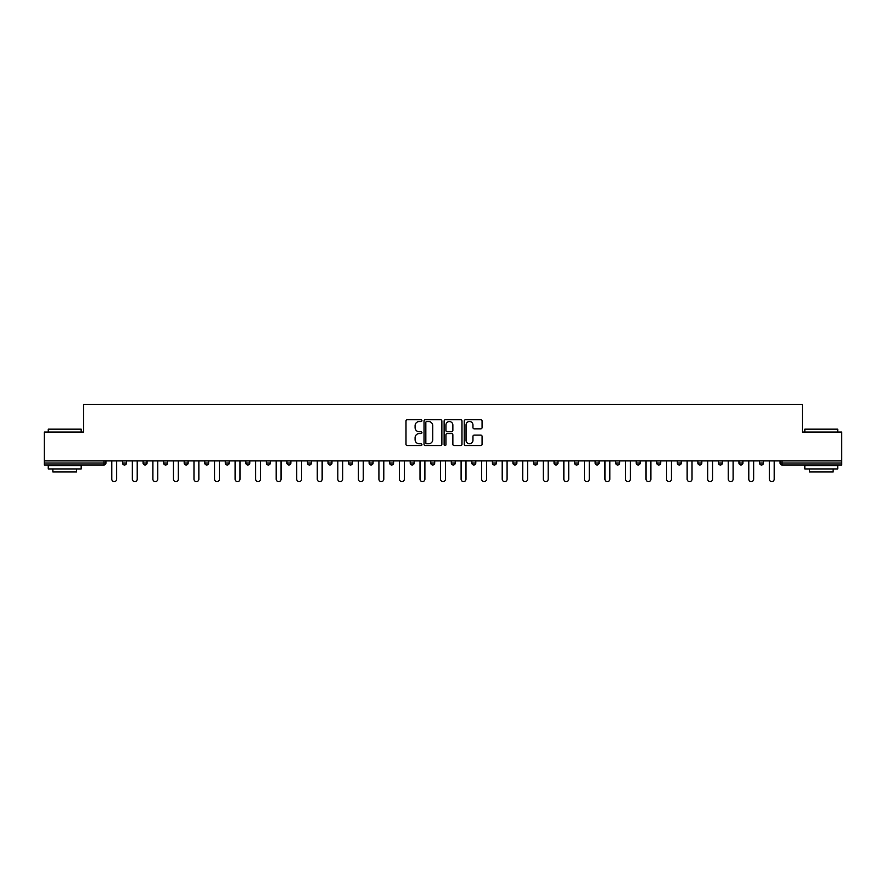 <?xml version="1.0" encoding="UTF-8"?>
<svg xmlns="http://www.w3.org/2000/svg" width="886" height="886" viewBox="0 0 886 886"><rect width="100%" height="100%" fill="white"/><g stroke="black" fill="none" stroke-linecap="round" stroke-linejoin="round"><path stroke-width="1.33" d="M421.924 420.64A0.908 0.908 0 0 0 421.016 419.731L407.283 419.731A1.296 1.296 0 0 0 405.987 421.027L405.987 444.296A1.296 1.296 0 0 0 407.283 445.592L421.016 445.592A0.908 0.908 0 0 0 421.924 444.683A0.908 0.908 0 0 0 421.016 443.775L419.244 443.775A4.142 4.142 0 0 1 415.102 439.644L415.102 437.706A4.142 4.142 0 0 1 419.244 433.564L421.016 433.564A0.908 0.908 0 0 0 421.924 432.656A0.908 0.908 0 0 0 421.016 431.759L419.244 431.759A4.142 4.142 0 0 1 415.102 427.617L415.102 425.679A4.142 4.142 0 0 1 419.244 421.537L421.016 421.537A0.908 0.908 0 0 0 421.924 420.64M480.788 428.846A1.296 1.296 0 0 0 482.073 427.55L482.073 421.027A1.296 1.296 0 0 0 480.788 419.731L465.527 419.731A1.296 1.296 0 0 0 464.231 421.027L464.231 444.296A1.296 1.296 0 0 0 465.527 445.592L480.788 445.592A1.296 1.296 0 0 0 482.073 444.296L482.073 436.41A1.296 1.296 0 0 0 480.788 435.115L474.254 435.115A1.296 1.296 0 0 0 472.958 436.41L472.958 440.32A3.455 3.455 0 0 1 469.502 443.775A3.455 3.455 0 0 1 466.047 440.32L466.047 425.003A3.455 3.455 0 0 1 469.502 421.537A3.455 3.455 0 0 1 472.958 425.003L472.958 427.55A1.296 1.296 0 0 0 474.254 428.846L480.788 428.846M44.3 460.908L44.3 432.069L83.55 432.069L83.55 404.404L802.45 404.404L802.45 432.069L841.7 432.069L841.7 460.908L44.3 460.908L44.3 463.024L103.972 463.024L103.972 460.908M441.87 421.027A1.296 1.296 0 0 0 440.575 419.731L425.324 419.731A1.296 1.296 0 0 0 424.029 421.027L424.029 444.296A1.296 1.296 0 0 0 425.324 445.592L440.575 445.592A1.296 1.296 0 0 0 441.87 444.296L441.87 421.027M445.425 419.731L460.676 419.731A1.296 1.296 0 0 1 461.971 421.027L461.971 444.296A1.296 1.296 0 0 1 460.676 445.592L454.153 445.592A1.296 1.296 0 0 1 452.857 444.296L452.857 434.86A1.296 1.296 0 0 0 451.561 433.564L447.231 433.564A1.296 1.296 0 0 0 445.946 434.86L445.946 444.683A0.908 0.908 0 0 1 445.038 445.592A0.908 0.908 0 0 1 444.13 444.683L444.13 421.027A1.296 1.296 0 0 1 445.425 419.731M105.943 460.908L105.943 463.024A1.971 1.971 0 0 1 103.972 464.995L44.3 464.995L44.3 463.024M841.7 460.908L841.7 464.995L782.028 464.995A1.971 1.971 0 0 1 780.057 463.024L780.057 460.908M126.488 460.908L126.488 463.024L122.534 463.024A1.971 1.971 0 0 0 124.516 464.995A1.971 1.971 0 0 1 122.534 463.024L122.534 460.908M143.089 463.024A1.971 1.971 0 0 0 145.06 464.995A1.971 1.971 0 0 0 147.043 463.024L147.043 460.908L147.043 463.024L143.089 463.024A1.971 1.971 0 0 0 145.06 464.995A1.971 1.971 0 0 1 143.089 463.024L143.089 460.908M167.587 460.908L167.587 463.024L163.633 463.024A1.971 1.971 0 0 0 165.604 464.995A1.971 1.971 0 0 1 163.633 463.024L163.633 460.908M184.177 463.024A1.971 1.971 0 0 0 186.16 464.995A1.971 1.971 0 0 0 188.131 463.024A1.971 1.971 0 0 1 186.16 464.995A1.971 1.971 0 0 0 188.131 463.024L188.131 460.908L188.131 463.024L184.177 463.024A1.971 1.971 0 0 0 186.16 464.995A1.971 1.971 0 0 1 184.177 463.024L184.177 460.908M204.732 460.908L204.732 463.024L204.732 460.908M208.675 460.908L208.675 463.024L208.675 460.908M225.277 460.908L225.277 463.024L225.277 460.908M229.23 460.908L229.23 463.024A1.971 1.971 0 0 1 227.248 464.995A1.971 1.971 0 0 1 225.277 463.024L229.23 463.024A1.971 1.971 0 0 1 227.248 464.995M247.803 464.995A1.971 1.971 0 0 0 249.774 463.024L249.774 460.908L249.774 463.024A1.971 1.971 0 0 1 247.803 464.995A1.971 1.971 0 0 1 245.821 463.024L245.821 460.908M268.347 464.995A1.971 1.971 0 0 0 270.319 463.024L270.319 460.908L270.319 463.024A1.971 1.971 0 0 1 268.347 464.995A1.971 1.971 0 0 1 266.376 463.024L266.376 460.908M288.891 464.995A1.971 1.971 0 0 0 290.874 463.024L290.874 460.908L290.874 463.024A1.971 1.971 0 0 1 288.891 464.995A1.971 1.971 0 0 1 286.92 463.024L286.92 460.908M311.418 460.908L311.418 463.024A1.971 1.971 0 0 1 309.447 464.995A1.971 1.971 0 0 1 307.464 463.024L307.464 460.908M331.962 460.908L331.962 463.024A1.971 1.971 0 0 1 329.991 464.995A1.971 1.971 0 0 1 328.008 463.024L328.008 460.908M348.563 460.908L348.563 463.024L348.563 460.908M352.517 460.908L352.517 463.024A1.971 1.971 0 0 1 350.535 464.995A1.971 1.971 0 0 1 348.563 463.024L352.517 463.024A1.971 1.971 0 0 1 350.535 464.995M369.108 460.908L369.108 463.024L369.108 460.908M373.061 460.908L373.061 463.024A1.971 1.971 0 0 1 371.079 464.995A1.971 1.971 0 0 1 369.108 463.024A1.971 1.971 0 0 0 371.079 464.995A1.971 1.971 0 0 1 369.108 463.024L373.061 463.024A1.971 1.971 0 0 1 371.079 464.995M393.605 460.908L393.605 463.024A1.971 1.971 0 0 1 391.634 464.995A1.971 1.971 0 0 1 389.652 463.024L389.652 460.908M410.207 460.908L410.207 463.024L410.207 460.908M414.15 460.908L414.15 463.024A1.971 1.971 0 0 1 412.178 464.995A1.971 1.971 0 0 1 410.207 463.024A1.971 1.971 0 0 0 412.178 464.995A1.971 1.971 0 0 1 410.207 463.024L414.15 463.024A1.971 1.971 0 0 1 412.178 464.995M434.705 460.908L434.705 463.024A1.971 1.971 0 0 1 432.722 464.995A1.971 1.971 0 0 1 430.751 463.024L430.751 460.908M451.295 460.908L451.295 463.024L451.295 460.908M455.249 460.908L455.249 463.024L455.249 460.908M475.793 460.908L475.793 463.024A1.971 1.971 0 0 1 473.822 464.995A1.971 1.971 0 0 1 471.85 463.024L471.85 460.908M492.394 460.908L492.394 463.024L492.394 460.908M496.348 460.908L496.348 463.024A1.971 1.971 0 0 1 494.366 464.995A1.971 1.971 0 0 1 492.394 463.024L496.348 463.024A1.971 1.971 0 0 1 494.366 464.995M512.939 460.908L512.939 463.024L512.939 460.908M516.892 460.908L516.892 463.024A1.971 1.971 0 0 1 514.921 464.995A1.971 1.971 0 0 1 512.939 463.024L516.892 463.024A1.971 1.971 0 0 1 514.921 464.995M537.437 460.908L537.437 463.024A1.971 1.971 0 0 1 535.465 464.995A1.971 1.971 0 0 1 533.483 463.024L533.483 460.908M556.009 464.995A1.971 1.971 0 0 0 557.992 463.024L557.992 460.908L557.992 463.024A1.971 1.971 0 0 1 556.009 464.995A1.971 1.971 0 0 1 554.038 463.024L554.038 460.908M574.582 463.024L578.536 463.024A1.971 1.971 0 0 1 576.553 464.995A1.971 1.971 0 0 0 578.536 463.024L578.536 460.908L578.536 463.024A1.971 1.971 0 0 1 576.553 464.995A1.971 1.971 0 0 1 574.582 463.024L574.582 460.908M595.126 460.908L595.126 463.024L595.126 460.908M599.08 460.908L599.08 463.024A1.971 1.971 0 0 1 597.109 464.995A1.971 1.971 0 0 1 595.126 463.024L599.08 463.024A1.971 1.971 0 0 1 597.109 464.995M619.624 460.908L619.624 463.024L615.681 463.024A1.971 1.971 0 0 0 617.653 464.995A1.971 1.971 0 0 1 615.681 463.024L615.681 460.908M636.226 460.908L636.226 463.024L636.226 460.908M640.179 460.908L640.179 463.024A1.971 1.971 0 0 1 638.197 464.995A1.971 1.971 0 0 1 636.226 463.024A1.971 1.971 0 0 0 638.197 464.995A1.971 1.971 0 0 1 636.226 463.024L640.179 463.024A1.971 1.971 0 0 1 638.197 464.995M656.77 463.024A1.971 1.971 0 0 0 658.752 464.995A1.971 1.971 0 0 0 660.723 463.024L660.723 460.908L660.723 463.024L656.77 463.024A1.971 1.971 0 0 0 658.752 464.995A1.971 1.971 0 0 1 656.77 463.024L656.77 460.908M681.268 460.908L681.268 463.024A1.971 1.971 0 0 1 679.296 464.995A1.971 1.971 0 0 1 677.325 463.024L677.325 460.908M697.869 460.908L697.869 463.024L697.869 460.908M701.823 460.908L701.823 463.024A1.971 1.971 0 0 1 699.84 464.995A1.971 1.971 0 0 1 697.869 463.024A1.971 1.971 0 0 0 699.84 464.995A1.971 1.971 0 0 1 697.869 463.024L701.823 463.024A1.971 1.971 0 0 1 699.84 464.995M722.367 460.908L722.367 463.024A1.971 1.971 0 0 1 720.396 464.995A1.971 1.971 0 0 1 718.413 463.024L718.413 460.908M742.911 460.908L742.911 463.024L738.957 463.024A1.971 1.971 0 0 0 740.94 464.995A1.971 1.971 0 0 1 738.957 463.024L738.957 460.908M763.466 460.908L763.466 463.024A1.971 1.971 0 0 1 761.484 464.995A1.971 1.971 0 0 1 759.512 463.024L759.512 460.908M124.516 464.995A1.971 1.971 0 0 0 126.488 463.024A1.971 1.971 0 0 1 124.516 464.995A1.971 1.971 0 0 1 122.534 463.024M167.587 463.024A1.971 1.971 0 0 1 165.604 464.995A1.971 1.971 0 0 0 167.587 463.024A1.971 1.971 0 0 1 165.604 464.995A1.971 1.971 0 0 1 163.633 463.024M206.704 464.995A1.971 1.971 0 0 1 204.732 463.024L208.675 463.024A1.971 1.971 0 0 1 206.704 464.995A1.971 1.971 0 0 0 208.675 463.024A1.971 1.971 0 0 1 206.704 464.995M453.278 464.995A1.971 1.971 0 0 1 451.295 463.024L455.249 463.024A1.971 1.971 0 0 1 453.278 464.995A1.971 1.971 0 0 0 455.249 463.024M619.624 463.024A1.971 1.971 0 0 1 617.653 464.995A1.971 1.971 0 0 0 619.624 463.024A1.971 1.971 0 0 1 617.653 464.995A1.971 1.971 0 0 1 615.681 463.024M742.911 463.024A1.971 1.971 0 0 1 740.94 464.995A1.971 1.971 0 0 0 742.911 463.024A1.971 1.971 0 0 1 740.94 464.995A1.971 1.971 0 0 1 738.957 463.024M426.742 421.537A0.908 0.908 0 0 0 425.834 422.445L425.834 442.878A0.908 0.908 0 0 0 426.742 443.775L428.614 443.775A4.142 4.142 0 0 0 432.756 439.644L432.756 425.679A4.142 4.142 0 0 0 428.614 421.537L426.742 421.537M452.857 425.07A3.455 3.455 0 0 0 449.401 421.603A3.455 3.455 0 0 0 445.946 425.07L445.946 430.463A1.296 1.296 0 0 0 447.231 431.759L451.561 431.759A1.296 1.296 0 0 0 452.857 430.463L452.857 425.07M111.802 460.908L111.802 479.16A2.437 2.437 0 0 0 114.239 481.596A2.437 2.437 0 0 0 116.675 479.16L116.675 460.908M132.346 460.908L132.346 479.16A2.437 2.437 0 0 0 134.783 481.596A2.437 2.437 0 0 0 137.219 479.16L137.219 460.908M152.901 460.908L152.901 479.16A2.437 2.437 0 0 0 155.338 481.596A2.437 2.437 0 0 0 157.774 479.16L157.774 460.908M173.446 460.908L173.446 479.16A2.437 2.437 0 0 0 175.882 481.596A2.437 2.437 0 0 0 178.319 479.16L178.319 460.908M193.99 460.908L193.99 479.16A2.437 2.437 0 0 0 196.426 481.596A2.437 2.437 0 0 0 198.863 479.16L198.863 460.908M214.545 460.908L214.545 479.16A2.437 2.437 0 0 0 216.981 481.596A2.437 2.437 0 0 0 219.418 479.16L219.418 460.908M48.254 429.167L81.18 429.167L48.254 429.167L48.254 432.069M81.18 468.949L48.254 468.949L48.254 465.659L81.18 465.659L81.18 468.949M76.573 468.949L76.573 471.972L52.861 471.972L52.861 468.949M804.82 429.167L837.746 429.167L804.82 429.167L804.82 432.069M837.746 468.949L804.82 468.949L804.82 465.659L837.746 465.659L837.746 468.949M833.139 468.949L833.139 471.972L809.427 471.972L809.427 468.949M235.089 460.908L235.089 479.16A2.437 2.437 0 0 0 237.526 481.596A2.437 2.437 0 0 0 239.962 479.16L239.962 460.908M255.633 460.908L255.633 479.16A2.437 2.437 0 0 0 258.07 481.596A2.437 2.437 0 0 0 260.506 479.16L260.506 460.908M276.188 460.908L276.188 479.16A2.437 2.437 0 0 0 278.625 481.596A2.437 2.437 0 0 0 281.061 479.16L281.061 460.908M296.732 460.908L296.732 479.16A2.437 2.437 0 0 0 299.169 481.596A2.437 2.437 0 0 0 301.605 479.16L301.605 460.908M317.277 460.908L317.277 479.16A2.437 2.437 0 0 0 319.713 481.596A2.437 2.437 0 0 0 322.15 479.16L322.15 460.908M337.821 460.908L337.821 479.16A2.437 2.437 0 0 0 340.257 481.596A2.437 2.437 0 0 0 342.705 479.16L342.705 460.908M358.376 460.908L358.376 479.16A2.437 2.437 0 0 0 360.812 481.596A2.437 2.437 0 0 0 363.249 479.16L363.249 460.908M378.92 460.908L378.92 479.16A2.437 2.437 0 0 0 381.357 481.596A2.437 2.437 0 0 0 383.793 479.16L383.793 460.908M399.464 460.908L399.464 479.16A2.437 2.437 0 0 0 401.901 481.596A2.437 2.437 0 0 0 404.337 479.16L404.337 460.908M420.019 460.908L420.019 479.16A2.437 2.437 0 0 0 422.456 481.596A2.437 2.437 0 0 0 424.892 479.16L424.892 460.908M440.563 460.908L440.563 479.16A2.437 2.437 0 0 0 443 481.596A2.437 2.437 0 0 0 445.436 479.16L445.436 460.908M461.108 460.908L461.108 479.16A2.437 2.437 0 0 0 463.544 481.596A2.437 2.437 0 0 0 465.981 479.16L465.981 460.908M481.663 460.908L481.663 479.16A2.437 2.437 0 0 0 484.099 481.596A2.437 2.437 0 0 0 486.536 479.16L486.536 460.908M502.207 460.908L502.207 479.16A2.437 2.437 0 0 0 504.643 481.596A2.437 2.437 0 0 0 507.08 479.16L507.08 460.908M522.751 460.908L522.751 479.16A2.437 2.437 0 0 0 525.188 481.596A2.437 2.437 0 0 0 527.624 479.16L527.624 460.908M543.295 460.908L543.295 479.16A2.437 2.437 0 0 0 545.743 481.596A2.437 2.437 0 0 0 548.179 479.16L548.179 460.908M563.85 460.908L563.85 479.16A2.437 2.437 0 0 0 566.287 481.596A2.437 2.437 0 0 0 568.723 479.16L568.723 460.908M584.395 460.908L584.395 479.16A2.437 2.437 0 0 0 586.831 481.596A2.437 2.437 0 0 0 589.268 479.16L589.268 460.908M604.939 460.908L604.939 479.16A2.437 2.437 0 0 0 607.375 481.596A2.437 2.437 0 0 0 609.812 479.16L609.812 460.908M625.494 460.908L625.494 479.16A2.437 2.437 0 0 0 627.93 481.596A2.437 2.437 0 0 0 630.367 479.16L630.367 460.908M646.038 460.908L646.038 479.16A2.437 2.437 0 0 0 648.474 481.596A2.437 2.437 0 0 0 650.911 479.16L650.911 460.908M666.582 460.908L666.582 479.16A2.437 2.437 0 0 0 669.019 481.596A2.437 2.437 0 0 0 671.455 479.16L671.455 460.908M687.137 460.908L687.137 479.16A2.437 2.437 0 0 0 689.574 481.596A2.437 2.437 0 0 0 692.01 479.16L692.01 460.908M707.681 460.908L707.681 479.16A2.437 2.437 0 0 0 710.118 481.596A2.437 2.437 0 0 0 712.554 479.16L712.554 460.908M728.226 460.908L728.226 479.16A2.437 2.437 0 0 0 730.662 481.596A2.437 2.437 0 0 0 733.099 479.16L733.099 460.908M748.781 460.908L748.781 479.16A2.437 2.437 0 0 0 751.217 481.596A2.437 2.437 0 0 0 753.654 479.16L753.654 460.908M769.325 460.908L769.325 479.16A2.437 2.437 0 0 0 771.761 481.596A2.437 2.437 0 0 0 774.198 479.16L774.198 460.908M103.972 464.995L103.972 463.024L105.943 463.024A1.971 1.971 0 0 1 103.972 464.995M782.028 460.908L782.028 463.024L841.7 463.024M780.057 463.024L782.028 463.024L782.028 464.995M145.06 464.995A1.971 1.971 0 0 0 147.043 463.024M249.774 463.024L245.821 463.024M270.319 463.024L266.376 463.024M290.874 463.024L286.92 463.024M309.447 464.995A1.971 1.971 0 0 0 311.418 463.024L307.464 463.024M329.991 464.995A1.971 1.971 0 0 0 331.962 463.024L328.008 463.024M391.634 464.995A1.971 1.971 0 0 0 393.605 463.024L389.652 463.024M432.722 464.995A1.971 1.971 0 0 0 434.705 463.024L430.751 463.024M473.822 464.995A1.971 1.971 0 0 0 475.793 463.024L471.85 463.024M535.465 464.995A1.971 1.971 0 0 0 537.437 463.024L533.483 463.024M557.992 463.024L554.038 463.024M658.752 464.995A1.971 1.971 0 0 0 660.723 463.024M679.296 464.995A1.971 1.971 0 0 0 681.268 463.024L677.325 463.024M720.396 464.995A1.971 1.971 0 0 0 722.367 463.024L718.413 463.024M761.484 464.995A1.971 1.971 0 0 0 763.466 463.024L759.512 463.024M81.18 432.069L81.18 429.167M73.671 465.659L73.671 464.995M55.763 465.659L55.763 464.995M837.746 432.069L837.746 429.167M830.237 465.659L830.237 464.995M812.329 465.659L812.329 464.995"/></g></svg>
